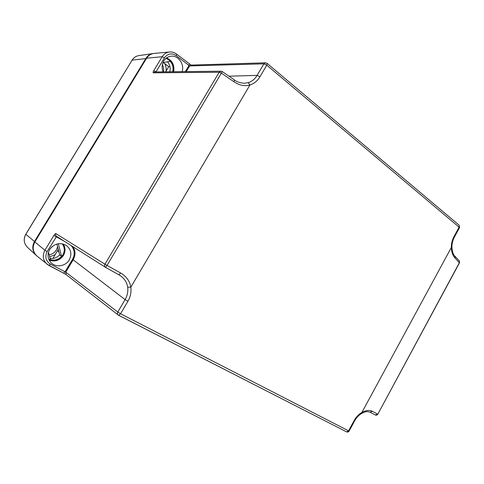 <?xml version="1.0" encoding="UTF-8"?>
<svg xmlns="http://www.w3.org/2000/svg" width="484" height="484" viewBox="0 0 484 484"><rect width="100%" height="100%" fill="white"/><g stroke="black" fill="none" stroke-linecap="round" stroke-linejoin="round"><path stroke-width="0.73" d="M66.06 274.561L63.592 273.151M58.334 243.712L61.565 256.393C58.437 259.678 54.716 260.767 50.403 259.66L48.467 252.218M162.945 62.66L170.247 61.317C172.83 64.384 173.629 67.863 172.649 71.747M167.524 61.819C169.92 64.771 170.683 68.093 169.811 71.783M56.882 244.021L59.653 254.85C57.045 257.663 53.851 258.849 50.082 258.42M163.368 62.587L168.734 66.683L165.625 71.826M168.734 66.683L169.914 66.574M37.159 256.199L37.05 256.115C32.809 252.061 32.077 247.336 34.848 241.939L146.61 58.219C148.4 55.412 150.875 53.821 154.027 53.434L169.46 51.988C166.387 52.363 163.967 53.93 162.207 56.701L164.493 57.808C167.76 53.488 171.681 52.774 176.261 55.672L189.619 65.933L263.907 63.84L266.775 65.177L459.558 227.559M58.249 249.369L52.919 258.45M50.856 258.504L49.985 258.045M118.665 315.32L346.556 431.849L348.559 430.833L349.115 431.069L354.621 420.923C356.484 417.577 358.874 415.048 361.784 413.36L361.669 413.421M459.467 262.885L455.16 258.154C452.873 255.879 451.59 252.333 451.318 247.524L361.917 412.392L361.784 413.36C364.827 412.09 365.892 410.904 370.066 412.199L372.341 411.297C369.504 409.894 366.025 410.257 361.917 412.392C358.704 414.28 356.091 417.045 354.07 420.687L348.559 430.833L120.564 313.747L117.769 312.047L65.751 272.171L50.409 264.113C45.738 261.015 44.649 256.847 47.148 251.613L56.61 236.367M349.115 431.069C348.48 432.012 347.627 432.272 346.556 431.849L118.193 315.036C117.328 314.231 117.182 313.233 117.769 312.047L125.096 299.608L73.175 259.805L65.751 272.171L66.126 274.616M234.468 79.933L222.277 71.596L221.382 73.145L219.191 72.261L153.368 72.818C152.877 72.697 152.998 71.989 153.73 70.694L162.207 56.701L146.61 58.219M48.951 265.492L63.525 273.115L47.033 264.234C42.882 260.259 42.175 255.606 44.909 250.276L53.887 235.46C54.759 234.117 55.436 233.512 55.938 233.639C55.418 234.704 55.612 235.593 56.513 236.301L56.634 236.373M243.688 83.272L244.136 83.278C239.647 82.855 236.434 81.748 234.498 79.957L233.875 81.675L221.382 73.145L107.031 265.413L104.961 264.179C104.332 265.492 104.55 266.569 105.609 267.41L118.949 274.827M56.543 236.325L105.609 267.41L107.031 265.413L120.631 272.988C126.397 276.382 129.797 281.113 130.825 287.181L249.913 85.009C254.124 83.635 257.476 80.876 259.975 76.732L266.775 65.177L267.132 63.398L265.516 62.811L263.907 63.84L257.113 75.383L259.975 76.732M233.875 81.675C239.235 85.353 244.577 86.467 249.913 85.009L248.232 82.667C251.952 81.463 254.911 79.037 257.113 75.383L229.15 76.194M55.938 233.639L104.961 264.179L219.191 72.261L220.922 71.202L154.832 71.953L153.368 72.818M155.945 71.934L164.493 57.808M190.98 65.092L189.619 65.933L186.219 71.596M163.09 71.856C161.632 68.002 161.868 64.36 163.798 60.93C165.455 58.304 167.724 56.755 170.604 56.265C178.003 54.867 184.761 64.088 182.069 71.644M49.683 249.46C54.383 243.404 59.968 242.103 66.429 245.551C71.13 249.478 72.062 254.281 69.23 259.95C65.733 266.176 56.253 267.84 51.316 262.957C47.601 258.994 47.057 254.493 49.683 249.46M372.341 411.297L377.647 414.135L375.288 414.969L370.097 412.211M459.153 260.707L459.491 262.83L377.798 414.207C377.181 415.133 376.34 415.387 375.281 414.963L370.006 412.162M455.16 258.154L454.899 256.199M120.631 272.988L118.967 274.833L120.008 275.457C124.37 278.391 126.929 282.299 127.673 287.175C128.236 291.489 127.377 295.633 125.096 299.608L127.897 301.284L120.564 313.747L118.604 315.296L66.145 274.634L63.561 273.139M118.973 274.839L120.008 275.457M244.136 83.278L248.232 82.667M59.653 254.85L61.565 256.393M153.271 53.542L152.932 53.585C149.967 54.069 147.638 55.648 145.95 58.31L34.437 241.589C31.756 246.713 32.343 251.299 36.191 255.34L36.397 255.528M166.085 71.075C166.417 68.419 165.933 65.909 164.627 63.549M49.658 256.792L55.212 254.657M162.382 64.59C163.55 66.919 163.876 69.345 163.356 71.856M49.864 249.175L52.157 246.55M49.144 254.826C52.278 254.215 54.692 252.575 56.38 249.919L57.602 246.828M62.182 243.779C64.747 247.294 64.959 251.039 62.811 255.014C59.127 260.029 54.438 261.427 48.757 259.206M165.964 58.383C171.687 60.839 173.98 65.292 172.842 71.747M57.523 250.827L58.909 251.934M63.567 273.145L65.062 271.808L72.509 259.412L73.175 259.805C75.661 255.268 75.583 250.9 72.933 246.707M37.05 256.115L48.92 265.48L50.409 264.113M34.848 241.939L44.909 250.276L47.148 251.613M153.73 70.694L156.175 71.934M176.648 54.148L176.261 55.672M189.323 64.039L188.966 65.564L185.336 71.602M267.059 63.331L459.183 225.26L459.219 226.966L454.034 236.513L454.385 237.093M459.074 225.169L459.594 227.492L454.416 237.027C452.709 240.239 451.874 243.621 451.911 247.179L451.911 247.094M53.887 235.46L64.711 241.498M71.13 245.563C74.718 249.732 75.177 254.348 72.509 259.412M166.611 57.88C172.383 60.536 174.718 65.159 173.617 71.735M63.18 244.015C65.528 247.657 65.624 251.45 63.458 255.401C59.786 260.489 55.025 262.062 49.168 260.12M459.395 261.003L455.063 256.357C453.26 254.741 452.213 251.68 451.911 247.179L451.318 247.524C451.282 243.67 452.189 239.997 454.034 236.513M127.673 287.175L130.825 287.181C131.46 292.076 130.486 296.777 127.897 301.284M377.798 414.207L459.413 262.643L459.407 261.015M354.07 420.687L354.615 420.935M132.047 60.167C133.675 57.614 135.937 56.102 138.835 55.618C135.992 56.084 133.759 57.584 132.144 60.119L25.785 234.22C23.232 239.078 23.813 243.464 27.527 247.378C23.843 243.506 23.274 239.138 25.827 234.274L25.785 234.22M146.422 58.534L132.144 60.119L25.827 234.274L34.896 241.861M191.126 65.086L176.678 54.172C174.494 52.502 172.092 51.77 169.46 51.988M191.023 65.092L265.516 62.811M105.748 267.489L118.961 274.833M222.277 71.596L220.922 71.202M152.932 53.585L138.835 55.618M36.191 255.34L27.527 247.378"/></g></svg>
